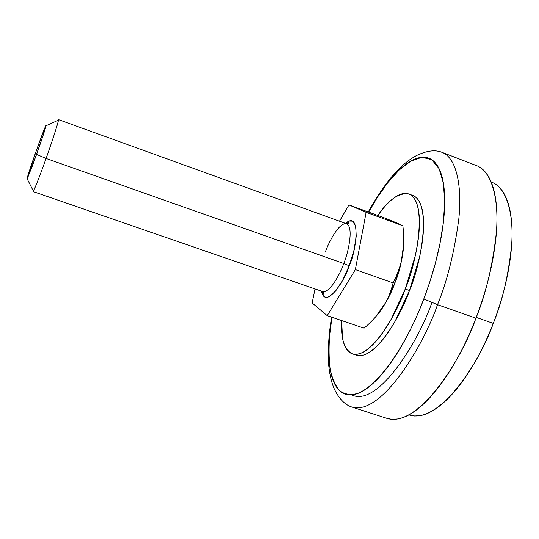 <?xml version="1.0" encoding="UTF-8"?>
<svg xmlns="http://www.w3.org/2000/svg" width="539" height="539" viewBox="0 0 539 539"><rect width="100%" height="100%" fill="white"/><g stroke="black" fill="none" stroke-linecap="round" stroke-linejoin="round"><path stroke-width="0.81" d="M32.994 191.54L33.047 190.483L33.371 191.123C35.547 187.356 42.588 168.33 46.078 158.466C42.325 169.131 34.024 191.365 32.994 191.54L322.652 291.565C329.753 293.512 340.352 273.569 343.774 263.51L349.191 265.761L353.955 250.305L356.245 236.345L355.727 226.131L352.567 221.172L349.407 221.057L345.526 223.389C361.271 209.745 356.555 251.228 349.191 265.761L343.774 263.51C348.154 253.337 354.022 226.98 346.604 223.779C339.179 221.893 328.635 242.368 325.388 251.956M375.326 317.195C384.374 306.085 390.903 294.658 394.919 282.908L393.106 282.914C390.89 292.05 387.447 300.243 382.778 307.473C378.183 314.56 371.944 321.466 364.068 328.19L327.234 315.645L312.169 302.972L315.025 288.931L312.169 302.972L327.234 315.645L364.068 328.19C372.018 321.352 378.25 314.446 382.778 307.473C387.298 300.486 390.741 292.3 393.106 282.914C397.863 273.542 400.989 264.454 402.478 255.641C403.967 246.781 404.102 236.823 402.889 225.774L383.97 217.722L348.969 204.921L383.97 217.722L397.438 223.2L402.889 225.774L366.129 212.339L402.889 225.774C404.129 236.682 403.994 246.64 402.478 255.641C400.928 264.75 397.802 273.839 393.106 282.914L355.356 269.608L393.106 282.914L394.919 282.908L401.178 262.23L403.792 243.513M36.585 154.41L27.125 179.191C25.879 181.34 30.75 166.288 36.436 150.327L45.256 126.847L46.098 125.331L45.478 127.945L43.457 134.379L32.832 164.786L26.95 179.211L36.436 150.327C42.554 133.248 45.768 125.014 46.078 125.621C45.242 129.225 42.082 138.819 36.585 154.41L46.078 158.466L36.585 154.41M322.194 291.41L323.541 293.465C324.384 293.344 324.087 292.711 322.652 291.565C329.753 293.512 340.352 273.569 343.774 263.51L46.078 158.466L343.774 263.51C348.154 253.337 354.022 226.98 346.604 223.779C348.45 223.793 349.077 223.49 348.49 222.863L346.153 223.618M375.784 316.703L386.079 301.995L394.919 282.908C400.605 269.567 403.522 254.112 403.657 236.54M339.489 221.206L348.969 204.921L366.129 212.339L355.356 269.608L327.234 315.645L355.356 269.608L366.129 212.339L348.969 204.921L339.489 221.206M57.801 120.453L58.421 119.597C59.196 120.419 50.087 147.416 46.078 158.466C49.797 148.151 57.693 124.954 58.455 120.157L57.801 120.453M349.191 265.761L342.73 280.118L335.662 291.013L329.154 296.767L326.432 297.447L324.208 296.632L321.567 291.188C325.192 310.174 345.014 280.698 349.191 265.761M437.527 304.683C423.856 344.819 381.625 416.034 351.933 407.066C381.625 416.034 423.856 344.819 437.527 304.683L423.795 298.97C412.065 330.858 385.297 381.113 358.388 393.221C351.239 395.356 345.014 394.568 339.725 390.863C335.184 385.506 331.957 377.994 330.043 368.319C328.291 352.297 328.938 335.278 331.97 317.255L329.504 336.397C328.419 348.895 328.642 359.809 330.171 369.134C331.707 378.486 334.584 385.419 338.802 389.953C343.033 394.481 348.45 395.936 355.039 394.326C361.656 392.682 369.02 387.73 377.111 379.469C385.244 371.142 393.396 359.971 401.589 345.971C409.781 331.889 417.186 316.225 423.795 298.97L437.527 304.683C447.289 280.819 454.397 252.117 458.844 218.591C462.192 186.467 456.627 157.725 441.96 152.321C456.627 157.725 462.192 186.467 458.844 218.591C454.397 252.117 447.289 280.819 437.527 304.683L475.937 318.172L437.527 304.683M331.593 317.127C328.756 334.49 327.746 350.107 328.581 363.98C329.646 375.029 331.741 383.741 334.867 390.115C339.53 399.291 345.216 404.937 351.933 407.066L387.123 418.432C419.214 428.161 462.422 357.97 475.937 318.172C468.735 336.781 460.535 353.591 451.318 368.602C442.115 383.532 432.857 395.33 423.539 403.994C414.255 412.571 405.746 417.557 398.004 418.958L391.779 419.355L386.194 418.129M476.072 165.439C481.664 167.386 486.266 171.961 489.89 179.17C494.027 187.451 496.352 198.81 496.864 213.249C497.335 227.775 495.765 244.221 492.168 262.587C488.509 281.008 483.106 299.536 475.937 318.172C485.727 294.543 492.538 265.996 496.372 232.531C499.067 200.441 492.329 171.456 476.476 165.594L441.96 152.321C435.074 149.552 426.49 150.684 416.209 155.704C407.882 160.541 402.033 164.974 391.301 177.27C383.323 187.1 375.643 198.669 368.272 211.975M368.629 212.11L377.623 196.971L387.905 182.512L399.163 170.028L410.833 161.087L422.037 157.28L431.759 159.719L439.069 168.66L443.408 183.307L444.702 202.031L443.314 222.87L439.885 244.046L435.101 264.245L429.583 282.665L423.795 298.97C430.385 281.688 435.499 264.555 439.15 247.563C442.762 230.611 444.614 215.452 444.702 202.078C444.763 188.785 443.193 178.335 440.006 170.735C436.806 163.189 432.419 158.816 426.841 157.604C421.269 156.418 415.05 158.129 408.178 162.731C401.319 167.326 394.332 174.218 387.204 183.401C380.763 191.695 374.571 201.263 368.629 212.11M431.88 302.574C419.16 340.257 378.203 407.693 351.697 394.912M408.926 414.889L409.445 415.057C440.498 424.462 480.916 359.796 493.252 323.366L476.233 317.39L493.252 323.366C502.281 301.732 508.418 275.469 511.666 244.578C513.849 214.933 507.051 187.895 491.723 182.243L491.191 182.041M491.386 182.115C496.891 184.048 501.432 188.495 505.009 195.455C509.005 203.277 511.309 213.862 511.922 227.215C512.501 240.643 511.181 255.762 507.974 272.586C504.713 289.443 499.808 306.374 493.252 323.366C486.67 340.338 479.104 355.679 470.56 369.383C462.024 383.02 453.373 393.82 444.601 401.777C435.862 409.66 427.784 414.275 420.366 415.609L414.35 416.014L408.912 414.902M352.89 354.002L356.4 355.181C375.05 360.631 401.205 314.958 409.499 290.528L405.234 289.025C396.933 313.482 370.845 359.23 352.378 353.833C344.259 349.636 340.668 338.539 341.598 320.537L342.588 338.377C343.754 344.556 345.822 349.002 348.794 351.711C351.778 354.419 355.511 355.033 359.985 353.564C364.479 352.068 369.404 348.437 374.753 342.669C380.116 336.868 385.466 329.302 390.788 319.984L405.234 289.025L409.499 290.528C420.433 265.868 432.655 203.634 412.834 195.495L408.858 194.013C428.478 202.078 416.162 264.339 405.234 289.025L415.374 255.358C417.826 244.228 419.167 234.175 419.396 225.187C419.611 216.247 418.756 209.078 416.842 203.702C414.915 198.352 412.146 195.091 408.549 193.905C404.951 192.746 400.848 193.589 396.239 196.439C391.631 199.289 386.874 203.809 381.962 209.994L377.866 215.485C388.592 199.666 398.927 192.504 408.858 194.013M412.786 195.482C416.29 196.742 419.005 199.989 420.919 205.218C422.872 210.601 423.755 217.776 423.566 226.724C423.364 235.705 422.044 245.757 419.611 256.887L409.499 290.528L395.033 321.446C389.69 330.751 384.327 338.297 378.937 344.084C373.554 349.831 368.602 353.449 364.074 354.931L359.749 355.706L355.942 355.026M27.24 178.982L33.371 191.123M58.421 119.597L346.604 223.779M46.058 125.749L58.455 120.157"/></g></svg>
